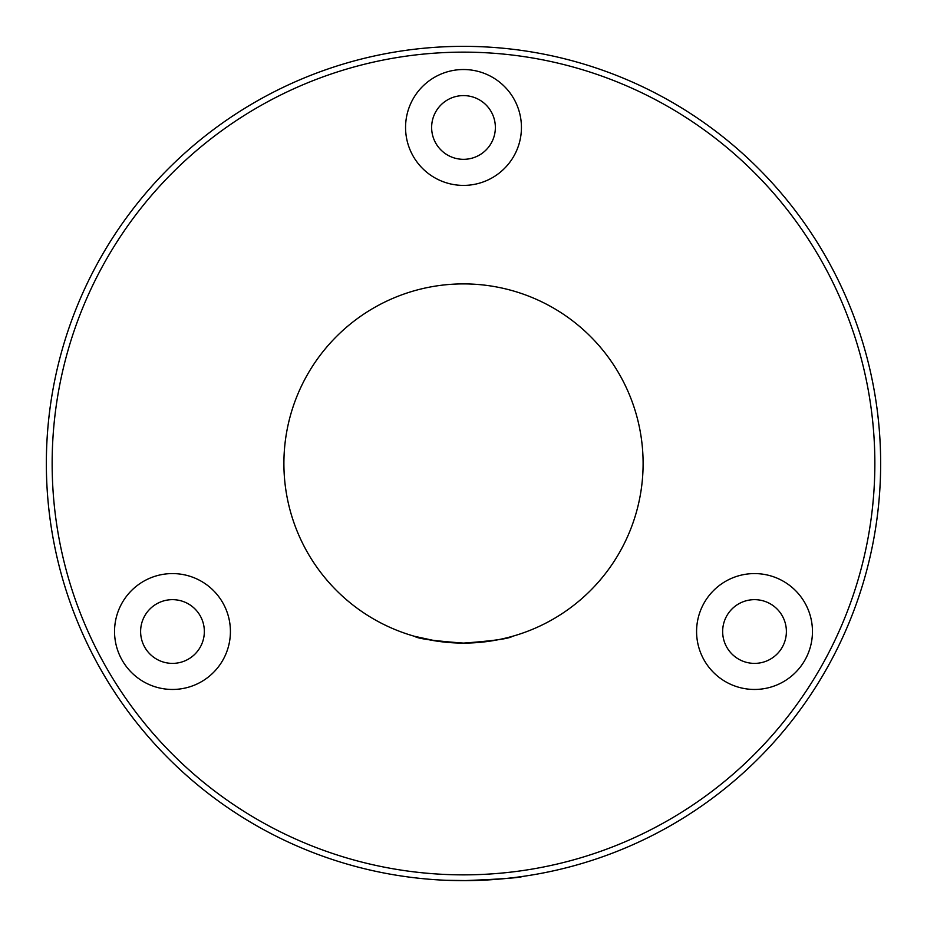 <?xml version="1.0" encoding="UTF-8"?>
<svg xmlns="http://www.w3.org/2000/svg" width="927" height="927" viewBox="0 0 927 927"><rect width="100%" height="100%" fill="white"/><g stroke="black" fill="none" stroke-linecap="round" stroke-linejoin="round"><path stroke-width="1.39" d="M446.582 880.302L469.259 880.615M463.5 643.106C433.813 640.881 417.532 638.622 414.647 636.328C417.498 638.622 433.778 640.881 463.5 643.106C493.199 640.881 509.479 638.622 512.353 636.328C509.479 638.622 493.187 640.881 463.5 643.106M414.647 636.328L436.339 641.044M444.74 642.121L454.207 642.863M114.542 631.519A57.938 57.938 0 0 0 172.48 689.456A57.938 57.938 0 0 0 230.417 631.519A57.938 57.938 0 0 0 172.48 573.581A57.938 57.938 0 0 0 114.542 631.519M140.614 631.519A31.866 31.866 0 0 0 172.48 663.384A31.866 31.866 0 0 0 204.346 631.519A31.866 31.866 0 0 0 172.48 599.653A31.866 31.866 0 0 0 140.614 631.519M696.583 631.519A57.938 57.938 0 0 0 754.52 689.456A57.938 57.938 0 0 0 812.458 631.519A57.938 57.938 0 0 0 754.52 573.581A57.938 57.938 0 0 0 696.583 631.519M722.654 631.519A31.866 31.866 0 0 0 754.52 663.384A31.866 31.866 0 0 0 786.386 631.519A31.866 31.866 0 0 0 754.52 599.653A31.866 31.866 0 0 0 722.654 631.519M405.562 127.462A57.938 57.938 0 0 0 463.5 185.4A57.938 57.938 0 0 0 521.438 127.462A57.938 57.938 0 0 0 463.5 69.525A57.938 57.938 0 0 0 405.562 127.462M431.634 127.462A31.866 31.866 0 0 0 463.5 159.328A31.866 31.866 0 0 0 495.366 127.462A31.866 31.866 0 0 0 463.5 95.597A31.866 31.866 0 0 0 431.634 127.462M473.164 642.851L482.249 642.121M490.696 641.032L498.089 639.746M643.106 463.5A179.606 179.606 0 0 1 463.5 643.106A179.606 179.606 0 0 1 283.894 463.5A179.606 179.606 0 0 1 463.5 283.894A179.606 179.606 0 0 1 643.106 463.5M874.856 463.5A411.356 411.356 0 0 0 463.5 52.144A411.356 411.356 0 0 0 52.144 463.5A411.356 411.356 0 0 0 463.5 874.856A411.356 411.356 0 0 0 874.856 463.5M46.35 463.5A417.15 417.15 0 0 1 463.5 46.35A417.15 417.15 0 0 1 880.65 463.5A417.15 417.15 0 0 1 463.5 880.65A417.15 417.15 0 0 1 46.35 463.5M474.798 880.499L491.924 879.677M463.5 880.65C499.653 879.236 519.479 877.811 522.967 876.386C519.456 877.811 499.641 879.236 463.5 880.65"/></g></svg>
